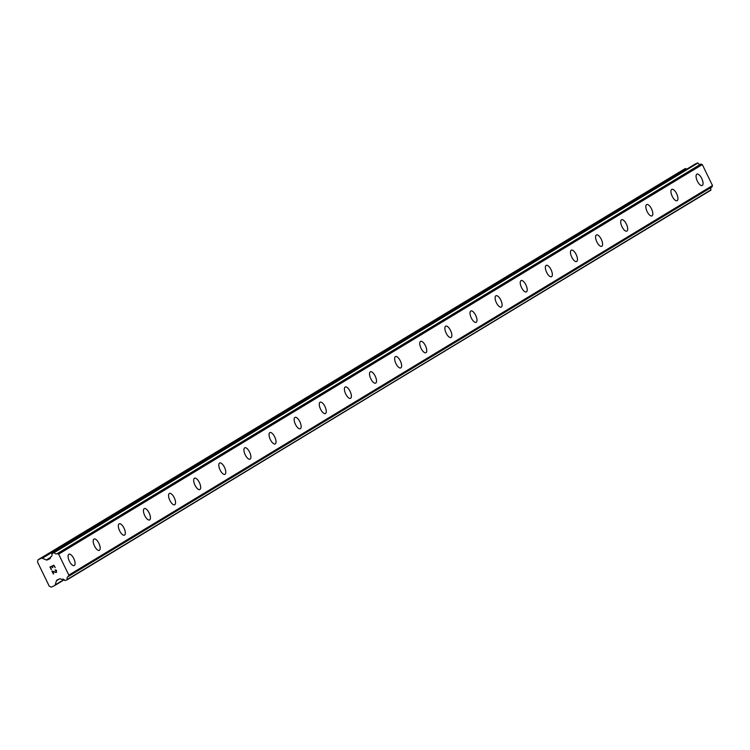 <?xml version="1.0" encoding="UTF-8"?>
<svg xmlns="http://www.w3.org/2000/svg" width="750" height="750" viewBox="0 0 750 750"><rect width="100%" height="100%" fill="white"/><g stroke="black" fill="none" stroke-linecap="round" stroke-linejoin="round"><path stroke-width="1.12" d="M696.928 174.141A6.262 2.559 -114.8 0 1 701.822 178.613A6.262 2.559 -114.8 0 1 702.291 185.447A6.262 2.559 -114.8 0 1 702.188 185.503A6.262 2.559 -114.8 0 1 697.303 181.022A6.262 2.559 -114.8 0 1 696.825 174.188A6.262 2.559 -114.8 0 1 696.928 174.141A6.262 2.559 -114.8 0 1 701.812 178.622A6.262 2.559 -114.8 0 1 702.281 185.447A6.262 2.559 -114.8 0 1 702.188 185.494M677.166 200.653A6.262 2.559 -114.8 0 1 677.062 200.7A6.262 2.559 -114.8 0 1 672.178 196.219A6.262 2.559 -114.8 0 1 671.709 189.394A6.262 2.559 -114.8 0 1 671.812 189.338A6.262 2.559 -114.8 0 1 676.697 193.828A6.262 2.559 -114.8 0 1 677.166 200.653M671.812 189.338A6.262 2.559 -114.8 0 1 676.697 193.819A6.262 2.559 -114.8 0 1 677.175 200.644A6.262 2.559 -114.8 0 1 677.072 200.7M646.697 204.544A6.262 2.559 -114.8 0 1 651.581 209.016A6.262 2.559 -114.8 0 1 652.05 215.85A6.262 2.559 -114.8 0 1 651.947 215.906A6.262 2.559 -114.8 0 1 647.062 211.425A6.262 2.559 -114.8 0 1 646.594 204.6A6.262 2.559 -114.8 0 1 646.697 204.544A6.262 2.559 -114.8 0 1 651.581 209.025A6.262 2.559 -114.8 0 1 652.05 215.85A6.262 2.559 -114.8 0 1 651.956 215.906M626.925 231.056A6.262 2.559 -114.8 0 1 626.831 231.103A6.262 2.559 -114.8 0 1 621.947 226.631A6.262 2.559 -114.8 0 1 621.469 219.797A6.262 2.559 -114.8 0 1 621.572 219.741A6.262 2.559 -114.8 0 1 626.456 224.231A6.262 2.559 -114.8 0 1 626.925 231.056M621.572 219.741A6.262 2.559 -114.8 0 1 626.466 224.222A6.262 2.559 -114.8 0 1 626.934 231.047A6.262 2.559 -114.8 0 1 626.831 231.103M596.456 234.947A6.262 2.559 -114.8 0 1 601.341 239.428A6.262 2.559 -114.8 0 1 601.819 246.253A6.262 2.559 -114.8 0 1 601.716 246.309A6.262 2.559 -114.8 0 1 596.822 241.828A6.262 2.559 -114.8 0 1 596.353 235.003A6.262 2.559 -114.8 0 1 596.456 234.947A6.262 2.559 -114.8 0 1 601.341 239.438A6.262 2.559 -114.8 0 1 601.809 246.253A6.262 2.559 -114.8 0 1 601.706 246.309M571.331 250.153A6.262 2.559 -114.8 0 1 576.216 254.634A6.262 2.559 -114.8 0 1 576.694 261.459A6.262 2.559 -114.8 0 1 576.591 261.516A6.262 2.559 -114.8 0 1 571.706 257.034A6.262 2.559 -114.8 0 1 571.238 250.2A6.262 2.559 -114.8 0 1 571.341 250.153A6.262 2.559 -114.8 0 1 576.225 254.625A6.262 2.559 -114.8 0 1 576.694 261.459A6.262 2.559 -114.8 0 1 576.591 261.506M546.216 265.35A6.262 2.559 -114.8 0 1 551.109 269.831A6.262 2.559 -114.8 0 1 551.578 276.656A6.262 2.559 -114.8 0 1 551.475 276.713A6.262 2.559 -114.8 0 1 546.591 272.231A6.262 2.559 -114.8 0 1 546.112 265.406A6.262 2.559 -114.8 0 1 546.216 265.35A6.262 2.559 -114.8 0 1 551.1 269.841A6.262 2.559 -114.8 0 1 551.569 276.666A6.262 2.559 -114.8 0 1 551.475 276.713M521.1 280.556A6.262 2.559 -114.8 0 1 525.984 285.038A6.262 2.559 -114.8 0 1 526.462 291.863A6.262 2.559 -114.8 0 1 526.35 291.919A6.262 2.559 -114.8 0 1 521.466 287.438A6.262 2.559 -114.8 0 1 520.997 280.613A6.262 2.559 -114.8 0 1 521.1 280.556A6.262 2.559 -114.8 0 1 525.984 285.038A6.262 2.559 -114.8 0 1 526.453 291.863A6.262 2.559 -114.8 0 1 526.359 291.919M495.975 295.763A6.262 2.559 -114.8 0 1 500.859 300.244A6.262 2.559 -114.8 0 1 501.337 307.069A6.262 2.559 -114.8 0 1 501.234 307.125A6.262 2.559 -114.8 0 1 496.35 302.644A6.262 2.559 -114.8 0 1 495.881 295.809A6.262 2.559 -114.8 0 1 495.975 295.753A6.262 2.559 -114.8 0 1 500.869 300.234A6.262 2.559 -114.8 0 1 501.337 307.069A6.262 2.559 -114.8 0 1 501.234 307.116M470.859 310.959A6.262 2.559 -114.8 0 1 475.753 315.441A6.262 2.559 -114.8 0 1 476.222 322.266A6.262 2.559 -114.8 0 1 476.119 322.322A6.262 2.559 -114.8 0 1 471.234 317.841A6.262 2.559 -114.8 0 1 470.756 311.016A6.262 2.559 -114.8 0 1 470.859 310.959A6.262 2.559 -114.8 0 1 475.744 315.45A6.262 2.559 -114.8 0 1 476.212 322.275A6.262 2.559 -114.8 0 1 476.119 322.322M451.097 337.472A6.262 2.559 -114.8 0 1 450.994 337.528A6.262 2.559 -114.8 0 1 446.109 333.047A6.262 2.559 -114.8 0 1 445.641 326.222A6.262 2.559 -114.8 0 1 445.744 326.166A6.262 2.559 -114.8 0 1 450.628 330.647A6.262 2.559 -114.8 0 1 451.097 337.472M445.744 326.166A6.262 2.559 -114.8 0 1 450.628 330.637A6.262 2.559 -114.8 0 1 451.106 337.472A6.262 2.559 -114.8 0 1 451.003 337.528M420.619 341.372A6.262 2.559 -114.8 0 1 425.503 345.853A6.262 2.559 -114.8 0 1 425.972 352.678A6.262 2.559 -114.8 0 1 425.878 352.725A6.262 2.559 -114.8 0 1 420.994 348.244A6.262 2.559 -114.8 0 1 420.516 341.419A6.262 2.559 -114.8 0 1 420.619 341.363A6.262 2.559 -114.8 0 1 425.512 345.844A6.262 2.559 -114.8 0 1 425.981 352.669A6.262 2.559 -114.8 0 1 425.878 352.725M395.503 356.569A6.262 2.559 -114.8 0 1 400.397 361.05A6.262 2.559 -114.8 0 1 400.866 367.875A6.262 2.559 -114.8 0 1 400.763 367.931A6.262 2.559 -114.8 0 1 395.878 363.45A6.262 2.559 -114.8 0 1 395.4 356.625A6.262 2.559 -114.8 0 1 395.503 356.569A6.262 2.559 -114.8 0 1 400.387 361.05A6.262 2.559 -114.8 0 1 400.856 367.875A6.262 2.559 -114.8 0 1 400.763 367.931M370.378 371.775A6.262 2.559 -114.8 0 1 375.272 376.256A6.262 2.559 -114.8 0 1 375.741 383.081A6.262 2.559 -114.8 0 1 375.637 383.137M375.75 383.081A6.262 2.559 -114.8 0 1 375.647 383.128A6.262 2.559 -114.8 0 1 370.753 378.656A6.262 2.559 -114.8 0 1 370.284 371.822A6.262 2.559 -114.8 0 1 370.387 371.775A6.262 2.559 -114.8 0 1 375.272 376.247A6.262 2.559 -114.8 0 1 375.75 383.081M345.262 386.972A6.262 2.559 -114.8 0 1 350.156 391.453A6.262 2.559 -114.8 0 1 350.625 398.278A6.262 2.559 -114.8 0 1 350.522 398.334A6.262 2.559 -114.8 0 1 345.637 393.853A6.262 2.559 -114.8 0 1 345.159 387.028A6.262 2.559 -114.8 0 1 345.262 386.972A6.262 2.559 -114.8 0 1 350.147 391.462A6.262 2.559 -114.8 0 1 350.616 398.287A6.262 2.559 -114.8 0 1 350.522 398.334M320.147 402.178A6.262 2.559 -114.8 0 1 325.031 406.65A6.262 2.559 -114.8 0 1 325.509 413.484A6.262 2.559 -114.8 0 1 325.406 413.541A6.262 2.559 -114.8 0 1 320.512 409.059A6.262 2.559 -114.8 0 1 320.044 402.234A6.262 2.559 -114.8 0 1 320.147 402.178A6.262 2.559 -114.8 0 1 325.031 406.659A6.262 2.559 -114.8 0 1 325.5 413.484A6.262 2.559 -114.8 0 1 325.406 413.541M295.031 417.375A6.262 2.559 -114.8 0 1 299.916 421.856A6.262 2.559 -114.8 0 1 300.394 428.681A6.262 2.559 -114.8 0 1 300.281 428.738A6.262 2.559 -114.8 0 1 295.397 424.266A6.262 2.559 -114.8 0 1 294.928 417.431A6.262 2.559 -114.8 0 1 295.031 417.375A6.262 2.559 -114.8 0 1 299.916 421.866A6.262 2.559 -114.8 0 1 300.384 428.691A6.262 2.559 -114.8 0 1 300.291 428.738M269.906 432.581A6.262 2.559 -114.8 0 1 274.8 437.062A6.262 2.559 -114.8 0 1 275.269 443.888A6.262 2.559 -114.8 0 1 275.166 443.944A6.262 2.559 -114.8 0 1 270.281 439.462A6.262 2.559 -114.8 0 1 269.803 432.638A6.262 2.559 -114.8 0 1 269.906 432.581A6.262 2.559 -114.8 0 1 274.791 437.072A6.262 2.559 -114.8 0 1 275.259 443.888A6.262 2.559 -114.8 0 1 275.166 443.944M250.144 459.094A6.262 2.559 -114.8 0 1 250.041 459.15A6.262 2.559 -114.8 0 1 245.156 454.669A6.262 2.559 -114.8 0 1 244.688 447.834A6.262 2.559 -114.8 0 1 244.791 447.787A6.262 2.559 -114.8 0 1 249.675 452.269A6.262 2.559 -114.8 0 1 250.144 459.094M244.791 447.787A6.262 2.559 -114.8 0 1 249.675 452.259A6.262 2.559 -114.8 0 1 250.153 459.094A6.262 2.559 -114.8 0 1 250.05 459.141M219.675 462.984A6.262 2.559 -114.8 0 1 224.559 467.466A6.262 2.559 -114.8 0 1 225.028 474.291A6.262 2.559 -114.8 0 1 224.934 474.347A6.262 2.559 -114.8 0 1 220.041 469.866A6.262 2.559 -114.8 0 1 219.572 463.041A6.262 2.559 -114.8 0 1 219.675 462.984A6.262 2.559 -114.8 0 1 224.55 467.475A6.262 2.559 -114.8 0 1 225.028 474.3A6.262 2.559 -114.8 0 1 224.925 474.347M194.55 478.191A6.262 2.559 -114.8 0 1 199.444 482.672A6.262 2.559 -114.8 0 1 199.913 489.497A6.262 2.559 -114.8 0 1 199.809 489.553A6.262 2.559 -114.8 0 1 194.925 485.072A6.262 2.559 -114.8 0 1 194.447 478.247A6.262 2.559 -114.8 0 1 194.55 478.191A6.262 2.559 -114.8 0 1 199.434 482.672A6.262 2.559 -114.8 0 1 199.903 489.497A6.262 2.559 -114.8 0 1 199.809 489.553M169.425 493.397A6.262 2.559 -114.8 0 1 174.319 497.878A6.262 2.559 -114.8 0 1 174.787 504.703A6.262 2.559 -114.8 0 1 174.684 504.759A6.262 2.559 -114.8 0 1 169.8 500.278A6.262 2.559 -114.8 0 1 169.331 493.444A6.262 2.559 -114.8 0 1 169.434 493.387A6.262 2.559 -114.8 0 1 174.319 497.869A6.262 2.559 -114.8 0 1 174.797 504.703A6.262 2.559 -114.8 0 1 174.694 504.75M144.319 508.594A6.262 2.559 -114.8 0 1 149.203 513.075A6.262 2.559 -114.8 0 1 149.672 519.9A6.262 2.559 -114.8 0 1 149.569 519.956A6.262 2.559 -114.8 0 1 144.684 515.475A6.262 2.559 -114.8 0 1 144.216 508.65A6.262 2.559 -114.8 0 1 144.319 508.594A6.262 2.559 -114.8 0 1 149.194 513.084A6.262 2.559 -114.8 0 1 149.672 519.909A6.262 2.559 -114.8 0 1 149.569 519.956M119.194 523.8A6.262 2.559 -114.8 0 1 124.088 528.272A6.262 2.559 -114.8 0 1 124.556 535.106A6.262 2.559 -114.8 0 1 124.453 535.163A6.262 2.559 -114.8 0 1 119.569 530.681A6.262 2.559 -114.8 0 1 119.091 523.856A6.262 2.559 -114.8 0 1 119.194 523.8A6.262 2.559 -114.8 0 1 124.078 528.281A6.262 2.559 -114.8 0 1 124.547 535.106A6.262 2.559 -114.8 0 1 124.453 535.163M94.078 538.997A6.262 2.559 -114.8 0 1 98.963 543.478A6.262 2.559 -114.8 0 1 99.441 550.303A6.262 2.559 -114.8 0 1 99.328 550.359A6.262 2.559 -114.8 0 1 94.444 545.878A6.262 2.559 -114.8 0 1 93.975 539.053A6.262 2.559 -114.8 0 1 94.078 538.997A6.262 2.559 -114.8 0 1 98.963 543.488A6.262 2.559 -114.8 0 1 99.431 550.312A6.262 2.559 -114.8 0 1 99.337 550.359M68.953 554.203A6.262 2.559 -114.8 0 1 73.847 558.684A6.262 2.559 -114.8 0 1 74.316 565.509A6.262 2.559 -114.8 0 1 74.212 565.566A6.262 2.559 -114.8 0 1 69.328 561.084A6.262 2.559 -114.8 0 1 68.859 554.259A6.262 2.559 -114.8 0 1 68.953 554.203A6.262 2.559 -114.8 0 1 73.838 558.684A6.262 2.559 -114.8 0 1 74.316 565.509A6.262 2.559 -114.8 0 1 74.212 565.566M53.841 565.594L52.247 566.334L53.841 565.594L55.191 567.694L53.841 565.594M52.247 566.334L52.828 567.544L52.247 566.334M52.566 567.675L51.975 566.456L52.566 567.666M51.975 566.456L50.381 567.197L51.984 566.456M50.381 567.197L51.459 569.419L50.381 567.197M49.978 567.028L51.197 569.541L49.978 567.028L53.963 565.181L55.191 567.694M55.022 569.897L56.438 570.272L56.475 572.306M56.081 572.494L55.594 572.456L56.081 572.494M54.544 572.194L52.472 571.509L54.553 572.194M52.472 571.509L53.625 573.872L52.472 571.509M51.909 571.022L53.363 573.994L51.909 571.022L55.959 572.184L56.559 571.2L55.163 570.197L55.828 570.122L56.569 571.2L55.969 572.184M56.438 580.753L59.484 578.906L57.056 580.031A1.341 1.219 58.8 0 0 56.438 580.753L55.172 584.897A1.341 1.219 58.8 0 1 54.553 585.619L51.309 587.119L49.228 586.144L39.112 565.312L37.5 561.984L38.044 559.791L41.288 558.291A1.341 1.219 58.8 0 1 42.244 558.281L46.341 559.95L50.569 557.391M59.466 578.916A1.341 1.219 58.8 0 1 60.412 578.869L61.884 579.384A2.212 2.016 58.8 0 1 64.8 580.566L67.181 579.778L710.953 189.863A2.212 2.016 58.8 0 1 711.328 187.359M46.341 559.95A1.341 1.219 58.8 0 0 47.297 559.941L49.706 558.825A1.341 1.219 58.8 0 0 50.344 558.141L50.869 556.697A2.212 2.016 58.8 0 0 51.778 553.744L54.253 552.591A2.212 2.016 58.8 0 0 57.197 553.659L58.65 554.156L68.831 575.119L68.297 576.525A2.212 2.016 58.8 0 0 67.284 579.431L710.869 190.2M686.841 169.088L685.922 168.713A1.341 1.219 -121.2 0 0 684.956 168.722L38.044 559.791M68.381 576.478L712.013 186.938L712.5 185.55L702.319 164.588L700.875 164.091A2.212 2.016 58.8 0 1 697.922 163.022L695.494 163.856M68.831 575.119L712.5 185.55M58.65 554.156L702.319 164.588M51.891 553.378L695.569 163.819M54.769 585.487L64.228 579.759L54.666 585.562M55.172 584.897L63.984 579.562M67.284 579.431L710.953 189.863M68.447 576.375L712.116 186.806M57.403 553.65L701.081 164.081M57.197 553.659L700.875 164.091M54.253 552.591L697.922 163.022M53.906 552.45L697.584 162.881M50.869 556.697L51.375 556.388M47.297 559.941L50.353 558.084M42.244 558.281L685.922 168.713M41.288 558.291L684.956 168.722M68.344 576.506L712.013 186.938M51.853 553.397L695.531 163.828M50.831 556.716L51.394 556.369"/></g></svg>
